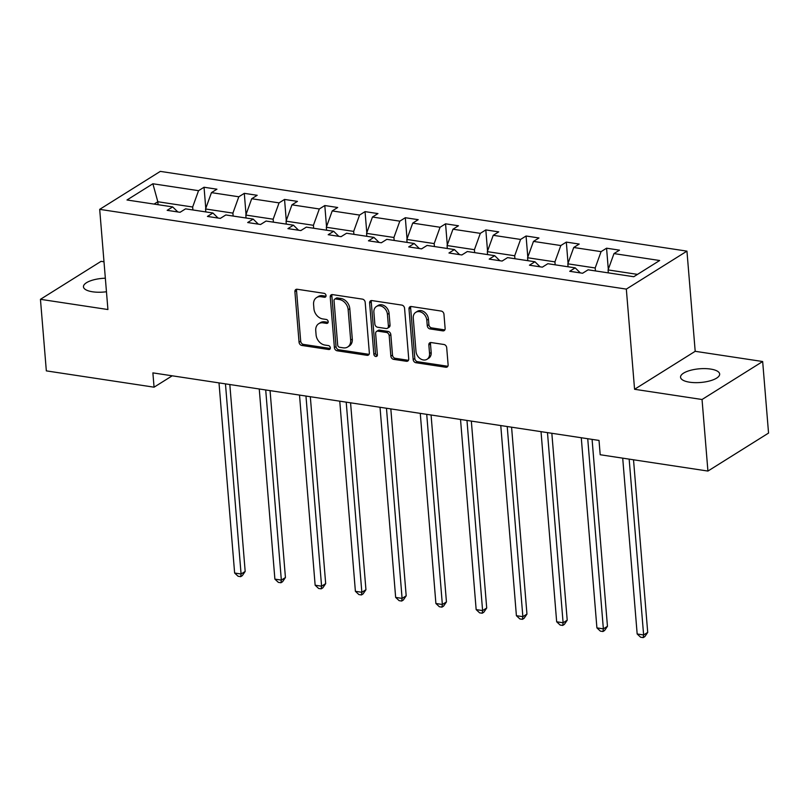 <?xml version="1.0" encoding="UTF-8"?>
<svg xmlns="http://www.w3.org/2000/svg" width="809" height="809" viewBox="0 0 809 809"><rect width="100%" height="100%" fill="white"/><g stroke="black" fill="none" stroke-linecap="round" stroke-linejoin="round"><path stroke-width="1.21" d="M326.047 295.568A2.103 1.638 -122.1 0 0 324.116 293.333L297.206 289.258A3.014 2.336 -122.1 0 0 295.841 289.511A3.014 2.336 -122.1 0 0 294.901 291.685L299.057 342.247A3.014 2.336 -122.1 0 0 301.828 345.443L328.737 349.518A2.103 1.638 -122.1 0 0 328.414 345.585L324.925 345.059A9.627 7.473 -122.1 0 1 316.086 334.845L315.743 330.628A9.627 7.473 -122.1 0 1 318.736 323.691A9.627 7.473 -122.1 0 1 323.104 322.862L326.583 323.388A2.103 1.638 -122.1 0 0 326.26 319.454L322.781 318.928A9.627 7.473 -122.1 0 1 313.932 308.714L313.589 304.497A9.627 7.473 -122.1 0 1 316.582 297.57A9.627 7.473 -122.1 0 1 320.961 296.731L324.439 297.267A2.103 1.638 -122.1 0 0 326.047 295.568M710.585 369.066A19.618 6.866 -4.7 0 0 690.431 370.34A19.618 6.866 -4.7 0 0 680.551 377.237A19.618 6.866 -4.7 0 0 689.612 382.202A19.618 6.866 -4.7 0 0 709.766 380.918A19.618 6.866 -4.7 0 0 719.656 374.021A19.618 6.866 -4.7 0 0 710.585 369.066M105.352 278.205A19.618 6.866 -4.7 0 0 83.458 286.821A19.618 6.866 -4.7 0 0 92.529 291.786A19.618 6.866 -4.7 0 0 106.464 291.746M442.816 330.861A3.014 2.336 -122.1 0 0 444.192 330.608A3.014 2.336 -122.1 0 0 445.122 328.444L443.959 314.256A3.014 2.336 -122.1 0 0 441.188 311.06L411.306 306.53A3.014 2.336 -122.1 0 0 409.941 306.793A3.014 2.336 -122.1 0 0 409 308.957L413.156 359.53A3.014 2.336 -122.1 0 0 415.927 362.725L445.81 367.246A3.014 2.336 -122.1 0 0 447.175 366.983A3.014 2.336 -122.1 0 0 448.115 364.819L446.699 347.688A3.014 2.336 -122.1 0 0 443.939 344.492L431.146 342.551A3.014 2.336 -122.1 0 0 429.781 342.814A3.014 2.336 -122.1 0 0 428.851 344.978L429.549 353.482A8.05 6.25 -122.1 0 1 427.041 359.277A8.05 6.25 -122.1 0 1 420.124 358.599A8.05 6.25 -122.1 0 1 415.998 351.43L413.257 318.139A8.05 6.25 -122.1 0 1 415.765 312.335A8.05 6.25 -122.1 0 1 422.682 313.022A8.05 6.25 -122.1 0 1 426.808 320.182L427.263 325.734A3.014 2.336 -122.1 0 0 430.034 328.929L442.816 330.861L444.454 329.839A3.014 2.336 -122.1 0 0 444.859 329.86M634.569 389.281L702.04 399.504L707.926 471.06L768.55 433.078L762.665 361.522L695.194 351.308L686.952 251.134L626.328 289.106L634.569 389.281L695.194 351.308M103.997 261.782L101.074 261.337L40.45 299.32L107.921 309.534L99.689 209.359L626.328 289.106M40.45 299.32L46.335 370.876L154.064 387.187L172.226 375.801M707.926 471.06L600.197 454.739L599.024 440.43L152.881 372.878L154.064 387.187M365.183 302.323A3.014 2.336 -122.1 0 0 362.422 299.128L332.539 294.607A3.014 2.336 -122.1 0 0 331.174 294.86A3.014 2.336 -122.1 0 0 330.234 297.034L334.39 347.597A3.014 2.336 -122.1 0 0 337.161 350.793L367.043 355.323A3.014 2.336 -122.1 0 0 368.408 355.06A3.014 2.336 -122.1 0 0 369.349 352.896L365.183 302.323M371.918 300.574L401.81 305.094A3.014 2.336 -122.1 0 1 404.571 308.29L408.727 358.852A3.014 2.336 -122.1 0 1 407.797 361.026A3.014 2.336 -122.1 0 1 406.431 361.279L393.639 359.348A3.014 2.336 -122.1 0 1 390.868 356.152L389.19 335.644A3.014 2.336 -122.1 0 0 386.419 332.448L377.934 331.164A3.014 2.336 -122.1 0 0 376.569 331.427A3.014 2.336 -122.1 0 0 375.639 333.591L377.388 354.949A2.103 1.638 -122.1 0 1 373.849 354.403L369.622 302.991A3.014 2.336 -122.1 0 1 370.552 300.827A3.014 2.336 -122.1 0 1 371.918 300.574M702.04 399.504L762.665 361.522M633.771 276.729L588.092 269.812L582.601 273.25L569.708 271.298L575.189 267.86L547.845 263.714L542.354 267.152L529.45 265.2L534.941 261.762L507.587 257.616L502.096 261.054L489.202 259.102L494.683 255.664L467.339 251.528L461.848 254.966L448.944 253.005L454.436 249.566L427.081 245.43L421.59 248.869L408.697 246.917L414.178 243.479L386.833 239.333L381.342 242.771L368.439 240.819L373.93 237.381L346.576 233.235L341.085 236.673L328.191 234.721L333.672 231.283L306.328 227.137L300.837 230.575L287.933 228.623L293.424 225.185L266.07 221.049L260.579 224.487L247.675 222.536L253.166 219.087L225.822 214.951L220.331 218.39L207.428 216.438L212.919 213L185.564 208.853L180.073 212.292L167.17 210.34L172.661 206.902L126.993 199.985L152.881 183.764L198.549 190.681L204.04 187.243L216.943 189.195L211.452 192.633L238.807 196.779L244.298 193.341L257.191 195.293L251.71 198.731L279.054 202.877L284.546 199.439L297.449 201.39L291.958 204.829L319.312 208.975L324.803 205.537L337.697 207.488L332.216 210.927L359.56 215.063L365.051 211.624L377.955 213.586L372.464 217.024L399.818 221.16L405.309 217.722L418.202 219.674L412.721 223.112L440.066 227.258L445.557 223.82L458.46 225.772L452.969 229.21L480.324 233.356L485.815 229.918L498.708 231.87L493.227 235.308L520.571 239.444L526.062 236.006L538.966 237.967L533.475 241.406L560.829 245.542L566.32 242.103L579.214 244.055L573.733 247.493L601.077 251.639L606.568 248.201L619.472 250.153L613.98 253.591L659.659 260.508L633.771 276.729M686.952 251.134L160.313 171.387L99.689 209.359M568.08 266.778L567.837 263.825L595.191 267.971L595.434 270.924M595.191 267.971L601.077 251.639M567.837 263.825L573.733 247.493M580.346 272.906L575.189 267.86M527.822 260.68L527.579 257.737L554.934 261.873L555.176 264.826M554.934 261.873L560.829 245.542M527.579 257.737L533.475 241.406M540.099 266.808L534.941 261.762M487.574 254.592L487.331 251.639L514.686 255.775L514.928 258.728M514.686 255.775L520.571 239.444M487.331 251.639L493.227 235.308M499.841 260.71L494.683 255.664M447.316 248.494L447.074 245.542L474.428 249.688L474.671 252.63M474.428 249.688L480.324 233.356M447.074 245.542L452.969 229.21M459.593 254.623L454.436 249.566M407.069 242.397L406.826 239.444L434.18 243.59L434.423 246.543M434.18 243.59L440.066 227.258M406.826 239.444L412.721 223.112M419.335 248.525L414.178 243.479M366.811 236.299L366.568 233.356L393.922 237.492L394.165 240.445M393.922 237.492L399.818 221.16M366.568 233.356L372.464 217.024M379.087 242.427L373.93 237.381M326.563 230.201L326.32 227.258L353.675 231.394L353.907 234.347M353.675 231.394L359.56 215.063M326.32 227.258L332.216 210.927M338.829 236.329L333.672 231.283M286.305 224.113L286.062 221.16L313.417 225.306L313.659 228.249M313.417 225.306L319.312 208.975M286.062 221.16L291.958 204.829M298.582 230.241L293.424 225.185M246.057 218.015L245.815 215.063L273.159 219.209L273.402 222.162M273.159 219.209L279.054 202.877M245.815 215.063L251.71 198.731M258.324 224.144L253.166 219.087M205.799 211.918L205.557 208.975L232.911 213.111L233.154 216.064M232.911 213.111L238.807 196.779M205.557 208.975L211.452 192.633M218.066 218.046L212.919 213M158.068 204.687L157.826 201.744L192.653 207.013L192.896 209.966M192.653 207.013L198.549 190.681M152.881 183.764L157.826 201.744L154.074 204.09M637.512 274.382L608.085 269.923L608.328 272.876M177.818 211.948L172.661 206.902M608.085 269.923L613.98 253.591M205.779 208.368L204.04 187.243M246.027 214.466L244.298 193.341M286.285 220.564L284.546 199.439M326.533 226.651L324.803 205.537M366.79 232.749L365.051 211.624M407.038 238.847L405.309 217.722M447.296 244.945L445.557 223.82M487.544 251.033L485.815 229.918M527.802 257.131L526.062 236.006M568.049 263.228L566.32 242.103M608.307 269.326L606.568 248.201M325.997 296.225L322.599 295.71A9.627 7.473 -122.1 0 0 318.22 296.539L316.582 297.57M318.736 323.691L320.374 322.67A9.627 7.473 -122.1 0 1 324.743 321.84L328.151 322.356M296.802 289.228A3.014 2.336 -122.1 0 0 296.539 290.653L300.695 341.226A3.014 2.336 -122.1 0 0 303.466 344.412L330.294 348.477M332.135 294.577A3.014 2.336 -122.1 0 0 331.872 296.003L336.028 346.576A3.014 2.336 -122.1 0 0 338.799 349.771L368.682 354.291A3.014 2.336 -122.1 0 0 369.086 354.322M335.644 298.956A2.103 1.638 -122.1 0 0 334.036 300.655L337.687 345.049A2.103 1.638 -122.1 0 0 339.618 347.283L343.289 347.84A9.627 7.473 -122.1 0 0 347.668 347.01A9.627 7.473 -122.1 0 0 350.661 340.073L348.163 309.736A9.627 7.473 -122.1 0 0 339.315 299.512L335.644 298.956L337.282 297.934A2.103 1.638 -122.1 0 0 336.332 298.117L334.693 299.138M347.668 347.01L349.306 345.979A9.627 7.473 -122.1 0 0 352.299 339.052L350.661 340.073M337.282 297.934L340.953 298.491A9.627 7.473 -122.1 0 1 349.801 308.704L352.299 339.052M376.569 331.427L378.207 330.396A3.014 2.336 -122.1 0 1 379.573 330.143L388.057 331.427A3.014 2.336 -122.1 0 1 390.828 334.623L392.507 355.131A3.014 2.336 -122.1 0 0 395.277 358.316L408.07 360.258A3.014 2.336 -122.1 0 0 408.474 360.278M371.513 300.543A3.014 2.336 -122.1 0 0 371.26 301.969L375.487 353.381A2.103 1.638 -122.1 0 0 377.338 355.606M387.44 314.367A8.05 6.25 -122.1 0 0 383.314 307.198A8.05 6.25 -122.1 0 0 376.387 306.52A8.05 6.25 -122.1 0 0 373.889 312.314L374.85 324.045A3.014 2.336 -122.1 0 0 377.611 327.23L386.095 328.515A3.014 2.336 -122.1 0 0 387.471 328.262A3.014 2.336 -122.1 0 0 388.401 326.088L387.44 314.367L389.078 313.336A8.05 6.25 -122.1 0 0 384.953 306.166A8.05 6.25 -122.1 0 0 378.025 305.489L376.387 306.52M387.471 328.262L389.109 327.23A3.014 2.336 -122.1 0 0 390.039 325.066L388.401 326.088M389.078 313.336L390.039 325.066M415.765 312.335L417.404 311.313A8.05 6.25 -122.1 0 1 424.321 311.991A8.05 6.25 -122.1 0 1 428.446 319.161L428.901 324.712A3.014 2.336 -122.1 0 0 431.672 327.898L444.454 329.839M427.041 359.277L428.679 358.245A8.05 6.25 -122.1 0 0 431.187 352.451L429.549 353.482M430.742 342.531A3.014 2.336 -122.1 0 0 430.489 343.956L431.187 352.451M410.901 306.51A3.014 2.336 -122.1 0 0 410.638 307.936L414.805 358.498A3.014 2.336 -122.1 0 0 417.565 361.694L447.448 366.224A3.014 2.336 -122.1 0 0 447.852 366.244M219.006 382.89L234.63 573.025L241.082 574.006L245.178 571.437L229.817 384.528M245.178 571.437L242.326 575.634L240.688 576.665L241.082 574.006L225.458 383.86M240.688 576.665L238.109 576.271L234.63 573.025M259.254 388.977L274.888 579.123L281.34 580.104L285.435 577.535L270.064 390.616M285.435 577.535L282.574 581.732L280.935 582.753L281.34 580.104L265.706 389.958M280.935 582.753L278.357 582.369L274.888 579.123M299.512 395.075L315.146 585.22L321.588 586.191L325.683 583.633L310.322 396.713M325.683 583.633L322.831 587.83L321.193 588.851L321.588 586.191L305.964 396.056M321.193 588.851L318.615 588.456L315.146 585.22M339.76 401.173L355.394 591.308L361.845 592.289L365.941 589.721L350.57 402.811M365.941 589.721L363.079 593.917L361.441 594.949L361.845 592.289L346.212 402.154M361.441 594.949L358.862 594.554L355.394 591.308M380.018 407.271L395.652 597.406L402.093 598.387L406.189 595.818L390.828 408.909M406.189 595.818L403.337 600.015L401.699 601.047L402.093 598.387L386.469 408.242M401.699 601.047L399.12 600.652L395.652 597.406M420.265 413.369L435.899 603.504L442.351 604.485L446.447 601.916L431.076 414.997M446.447 601.916L443.585 606.113L441.947 607.134L442.351 604.485L426.717 414.339M441.947 607.134L439.368 606.75L435.899 603.504M460.523 419.456L476.157 609.602L482.599 610.573L486.705 608.014L471.334 421.095M486.705 608.014L483.843 612.211L482.204 613.232L482.599 610.573L466.975 420.437M482.204 613.232L479.626 612.848L476.157 609.602M500.771 425.554L516.405 615.7L522.857 616.67L526.952 614.102L511.581 427.192M526.952 614.102L524.09 618.298L522.452 619.33L522.857 616.67L507.223 426.535M522.452 619.33L519.874 618.936L516.405 615.7M541.029 431.652L556.663 621.787L563.104 622.768L567.21 620.2L551.839 433.29M567.21 620.2L564.348 624.396L562.71 625.428L563.104 622.768L547.481 432.623M562.71 625.428L560.131 625.033L556.663 621.787M581.277 437.75L596.911 627.885L603.362 628.866L607.458 626.297L592.087 439.378M607.458 626.297L604.596 630.494L602.958 631.516L603.362 628.866L587.728 438.721M602.958 631.516L600.379 631.131L596.911 627.885M622.708 458.147L637.168 633.983L643.62 634.954L647.716 632.395L633.518 459.785M647.716 632.395L644.854 636.592L643.216 637.613L643.62 634.954L629.159 459.128M643.216 637.613L640.637 637.229L637.168 633.983M322.599 295.71L320.961 296.731M328.12 322.427L326.583 323.388M324.743 321.84L323.104 322.862M330.274 348.558L328.737 349.518M303.466 344.412L301.828 345.443M300.695 341.226L299.057 342.247M296.539 290.653L294.901 291.685M325.976 296.296L324.439 297.267M368.682 354.291L367.043 355.323M338.799 349.771L337.161 350.793M336.028 346.576L334.39 347.597M331.872 296.003L330.234 297.034M349.801 308.704L348.163 309.736M340.953 298.491L339.315 299.512M408.07 360.258L406.431 361.279M395.277 358.316L393.639 359.348M392.507 355.131L390.868 356.152M390.828 334.623L389.19 335.644M388.057 331.427L386.419 332.448M379.573 330.143L377.934 331.164M375.487 353.381L373.849 354.403M371.26 301.969L369.622 302.991M431.672 327.898L430.034 328.929M428.901 324.712L427.263 325.734M428.446 319.161L426.808 320.182M430.489 343.956L428.851 344.978M447.448 366.224L445.81 367.246M417.565 361.694L415.927 362.725M414.805 358.498L413.156 359.53M410.638 307.936L409 308.957"/></g></svg>
